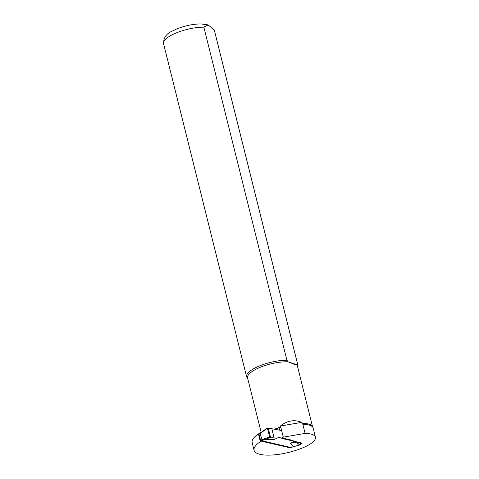 <?xml version="1.0" encoding="UTF-8"?>
<svg xmlns="http://www.w3.org/2000/svg" width="479" height="479" viewBox="0 0 479 479"><rect width="100%" height="100%" fill="white"/><g stroke="black" fill="none" stroke-linecap="round" stroke-linejoin="round"><path stroke-width="0.72" d="M247.93 378.703L246.727 377.123A26.279 8.185 -14 0 1 246.613 376.763A26.279 8.185 -14 0 1 259.498 365.914A26.279 8.185 -14 0 1 286.909 360.238L203.868 27.171L208.167 24.932L214.179 29.854L214.448 30.626L297.489 363.699L296.938 364.711A25.621 7.981 -14 0 1 297.291 365.507L312.625 426.999A25.621 7.981 -14 0 0 303.452 423.364A25.621 7.981 -14 0 0 301.998 423.334L302.83 424.292A25.884 8.059 -14 0 1 312.53 426.885A25.884 8.059 -14 0 1 313.158 428.046L315.433 437.165A25.884 8.059 166 0 0 305.105 433.411L283.311 437.135L280.472 425.999C287.316 420.544 294.411 419.335 301.758 422.364L301.998 423.334M297.489 363.699A26.279 8.185 -14 0 1 297.609 364.052A26.279 8.185 -14 0 1 297.609 365.339L297.441 366.106M261.139 432.309L247.571 377.907A25.621 7.981 -14 0 1 260.827 367.052A25.621 7.981 -14 0 1 288.107 361.825L286.909 360.238M296.938 364.711C296.226 364.938 293.28 363.98 288.107 361.825L296.938 364.711M275.281 429.214A25.632 7.981 -14 0 1 280.742 427.214M258.438 433.926L260.372 441.674A33.452 10.418 166 0 0 254.08 450.284L252.146 442.53A33.452 10.418 -14 0 1 258.438 433.926L258.888 433.687M301.758 422.364L280.472 425.999M254.08 450.284A33.452 10.418 166 0 0 303.231 447.649A25.884 8.059 166 0 0 315.433 437.165M302.83 424.292L305.105 433.411M294.351 446.26L291.178 447.548L262.025 440.8L260.372 441.674M283.311 437.135A2.102 0.653 166 0 0 281.67 438.213A2.102 0.653 166 0 0 282.047 438.471L294.531 441.357M294.615 441.381L302.123 443.117L300.489 443.776M280.832 427.202A2.102 0.653 166 0 0 279.191 428.28L279.67 430.214M294.573 441.339L295.621 442.339L290.502 443.219L294.573 441.339L291.531 440.129L282.849 438.117L278.341 437.584L277.185 438.075L269.839 437.626L267.312 427.957L280.916 430.364M260.594 440.554L261.019 441.105L262.348 440.494L261.905 439.95L260.594 440.554L258.905 433.77L260.42 432.741M260.229 432.824L258.905 433.77M261.019 441.105L290.148 447.847L291.627 447.17M278.341 437.584L274.269 439.459L263.809 439.728L263.348 439.183L261.905 439.95L260.211 433.166L261.863 431.974M274.102 437.854L271.773 428.507M277.185 438.075L274.269 439.459M291.483 447.23L300.465 444.692L300.213 442.674M290.502 443.219L293.202 446.53M262.348 440.494L269.839 437.626M295.621 442.339L299.106 444.416L300.357 444.692M297.764 443.326L297.441 442.033M207.898 24.848L201.078 23.95C196.432 23.92 191.396 24.585 185.972 25.95C180.721 27.285 176.116 29.021 172.159 31.165C166.375 33.548 163.513 37.727 163.567 43.697A26.279 8.185 -14 0 1 176.458 32.847A26.279 8.185 -14 0 1 203.868 27.171M214.448 30.626A26.279 8.185 -14 0 1 214.562 30.985L297.609 364.052M275.006 429.064A25.621 7.981 -14 0 1 280.712 426.969M261.66 432.399L267.282 428.328M269.455 437.058L263.348 439.183M270.671 437.836L268.318 428.394M299.106 444.416L298.579 442.297M163.567 43.697L246.613 376.763M214.185 29.854L214.562 30.985M258.983 433.363L261.726 431.998L267.312 427.957M300.465 444.692L290.981 447.5"/></g></svg>
